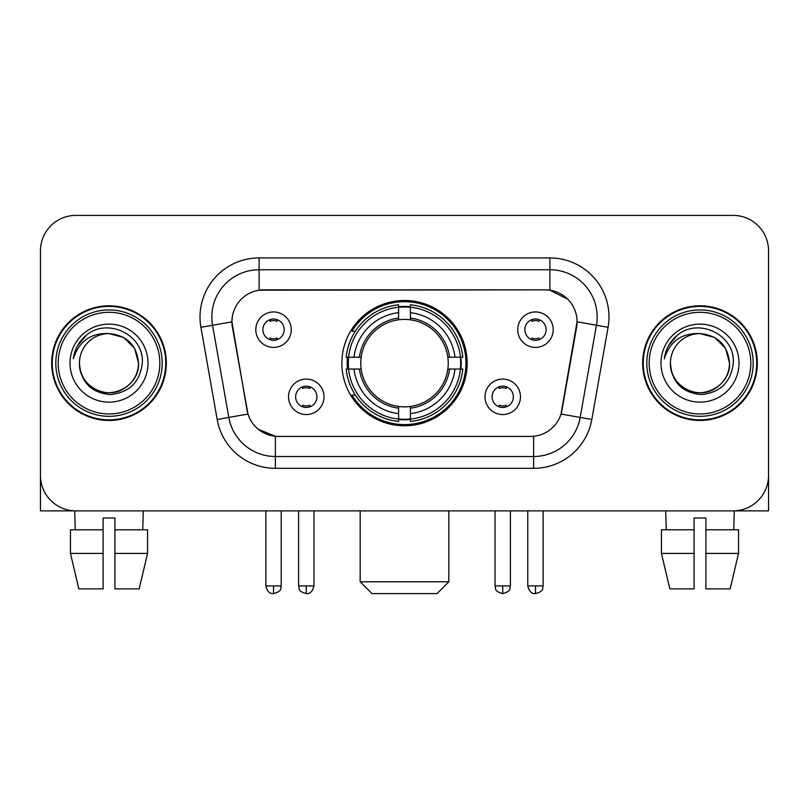 <?xml version="1.0" encoding="UTF-8"?>
<svg xmlns="http://www.w3.org/2000/svg" width="809" height="809" viewBox="0 0 809 809"><rect width="100%" height="100%" fill="white"/><g stroke="black" fill="none" stroke-linecap="round" stroke-linejoin="round"><path stroke-width="1.21" d="M341.853 363.13A62.647 62.647 0 0 0 404.5 425.777A62.647 62.647 0 0 0 467.147 363.13A62.647 62.647 0 0 0 404.5 300.483A62.647 62.647 0 0 0 341.853 363.13M520.45 396.814A17.727 17.727 0 0 1 502.723 414.552A17.727 17.727 0 0 1 484.995 396.814A17.727 17.727 0 0 1 502.723 379.087A17.727 17.727 0 0 1 520.45 396.814M492.084 396.814A10.638 10.638 0 0 0 502.723 407.453A10.638 10.638 0 0 0 513.361 396.814A10.638 10.638 0 0 0 502.723 386.176A10.638 10.638 0 0 0 492.084 396.814M324.004 396.814A17.727 17.727 0 0 1 306.277 414.552A17.727 17.727 0 0 1 288.55 396.814A17.727 17.727 0 0 1 306.277 379.087A17.727 17.727 0 0 1 324.004 396.814M295.639 396.814A10.638 10.638 0 0 0 306.277 407.453A10.638 10.638 0 0 0 316.916 396.814A10.638 10.638 0 0 0 306.277 386.176A10.638 10.638 0 0 0 295.639 396.814M553.194 329.678A17.727 17.727 0 0 1 535.467 347.415A17.727 17.727 0 0 1 517.73 329.678A17.727 17.727 0 0 1 535.467 311.95A17.727 17.727 0 0 1 553.194 329.678M524.829 329.678A10.638 10.638 0 0 0 535.467 340.316A10.638 10.638 0 0 0 546.105 329.678A10.638 10.638 0 0 0 535.467 319.039A10.638 10.638 0 0 0 524.829 329.678M291.27 329.678A17.727 17.727 0 0 1 273.533 347.415A17.727 17.727 0 0 1 255.806 329.678A17.727 17.727 0 0 1 273.533 311.95A17.727 17.727 0 0 1 291.27 329.678M262.895 329.678A10.638 10.638 0 0 0 273.533 340.316A10.638 10.638 0 0 0 284.171 329.678A10.638 10.638 0 0 0 273.533 319.039A10.638 10.638 0 0 0 262.895 329.678M217.176 419.487L200.915 327.291A59.097 59.097 0 0 1 259.113 257.929L549.887 257.929A59.097 59.097 0 0 1 608.085 327.291L591.824 419.487A59.097 59.097 0 0 1 533.627 468.33L275.373 468.33A59.097 59.097 0 0 1 217.176 419.487L247.989 414.056L232.416 327.301A31.915 31.915 0 0 1 263.845 289.844L545.155 289.844A31.915 31.915 0 0 1 576.584 327.301L561.992 410.042A31.915 31.915 0 0 1 530.562 436.415L278.438 436.415A31.915 31.915 0 0 1 247.008 410.042L231.93 321.83L212.555 325.248A47.276 47.276 0 0 1 259.113 269.751L549.887 269.751A47.276 47.276 0 0 1 596.445 325.248L580.184 417.434A47.276 47.276 0 0 1 533.627 456.509L275.373 456.509A47.276 47.276 0 0 1 228.816 417.434L212.555 325.248A47.276 47.276 0 0 1 211.837 317.037M347.476 369.046A57.328 57.328 0 0 1 347.476 357.224M51.675 363.13A57.328 57.328 0 0 0 109.003 420.458A57.328 57.328 0 0 0 166.33 363.13A57.328 57.328 0 0 0 109.003 305.802A57.328 57.328 0 0 0 51.675 363.13M642.67 363.13A57.328 57.328 0 0 0 699.997 420.458A57.328 57.328 0 0 0 757.325 363.13A57.328 57.328 0 0 0 699.997 305.802A57.328 57.328 0 0 0 642.67 363.13M259.113 257.929L259.113 290.198L545.155 289.844L549.887 290.198L567.716 299.188M231.93 321.76L232.284 317.037M530.562 436.415L278.438 436.415M275.373 468.33L275.373 436.263L258.334 429.296M596.445 325.248L577.07 321.83L561.011 414.056L580.184 417.434L596.445 325.248L608.085 327.291M561.992 410.042L561.8 411.043M247.2 411.043L247.008 410.042M768.55 250.841A35.454 35.454 0 0 0 733.096 215.386L75.904 215.386A35.454 35.454 0 0 0 40.45 250.841L40.45 475.419A35.454 35.454 0 0 0 75.904 510.873L733.096 510.873A35.454 35.454 0 0 0 768.55 475.419L768.55 250.841L768.55 510.873L631.445 510.873M40.45 250.841L40.45 510.873L177.555 510.873M733.096 215.386L75.904 215.386M75.904 510.873L733.096 510.873M70.454 529.794L70.454 553.427L78.847 588.891L70.454 553.427L70.454 529.794L103.097 529.794L103.097 517.972L114.918 517.972L114.918 529.794L147.562 529.794L147.562 553.427L139.158 588.891L147.562 553.427L114.918 553.427L114.918 529.794M143.284 510.873L142.768 529.794M103.097 529.794L103.097 588.891L78.847 588.891M70.454 553.427L103.097 553.427M139.158 588.891L114.918 588.891L114.918 553.427M74.731 510.873L75.237 529.794M159.828 363.13A50.825 50.825 0 0 0 109.003 312.304A50.825 50.825 0 0 0 58.177 363.13A50.825 50.825 0 0 0 109.003 413.955A50.825 50.825 0 0 0 159.828 363.13M162.194 363.13A53.192 53.192 0 0 0 109.003 309.938A53.192 53.192 0 0 0 55.811 363.13A53.192 53.192 0 0 0 109.003 416.322A53.192 53.192 0 0 0 162.194 363.13M165.744 363.13A56.731 56.731 0 0 0 109.003 306.399A56.731 56.731 0 0 0 52.272 363.13A56.731 56.731 0 0 0 109.003 419.861A56.731 56.731 0 0 0 165.744 363.13M138.551 363.13C136.802 345.18 126.952 335.331 109.003 333.581L123.777 337.535L134.597 348.355L138.551 363.13L134.597 348.355L123.777 337.535L109.003 333.581L123.777 337.535L134.597 348.355L138.551 363.13L134.597 348.355L123.777 337.535L109.003 333.581L123.777 337.535L134.597 348.355L138.551 363.13C139.563 384.983 112.643 400.516 94.228 388.724C84.783 382.809 79.858 374.274 79.454 363.13C80.87 382.404 91.215 392.881 110.499 394.57C129.43 392.527 140.028 382.05 142.283 363.13C144.477 334.987 107.597 317.098 86.351 335.219C78.938 341.418 74.59 349.286 73.316 358.832C78.888 341.236 90.79 332.812 109.003 333.581L123.777 337.535L134.597 348.355L138.551 363.13C139.563 384.983 112.643 400.516 94.228 388.724C84.783 382.809 79.858 374.274 79.454 363.13C78.453 384.983 105.362 400.516 123.777 388.724C133.232 382.809 138.157 374.274 138.551 363.13C138.157 374.274 133.232 382.809 123.777 388.724C105.362 400.516 78.453 384.983 79.454 363.13C79.858 374.274 84.783 382.809 94.228 388.724C112.643 400.516 139.563 384.983 138.551 363.13C139.563 384.983 112.643 400.516 94.228 388.724C84.783 382.809 79.858 374.274 79.454 363.13C79.858 374.274 84.783 382.809 94.228 388.724C112.643 400.516 139.563 384.983 138.551 363.13C138.157 374.274 133.232 382.809 123.777 388.724C105.362 400.516 78.453 384.983 79.454 363.13C78.453 384.983 105.362 400.516 123.777 388.724C133.232 382.809 138.157 374.274 138.551 363.13C138.157 374.274 133.232 382.809 123.777 388.724C105.362 400.516 78.453 384.983 79.454 363.13C79.858 374.274 84.783 382.809 94.228 388.724C112.643 400.516 139.563 384.983 138.551 363.13C138.157 374.274 133.232 382.809 123.777 388.724C105.362 400.516 78.453 384.983 79.454 363.13C79.858 374.274 84.783 382.809 94.228 388.724C112.643 400.516 139.563 384.983 138.551 363.13C139.563 384.983 112.643 400.516 94.228 388.724C84.783 382.809 79.858 374.274 79.454 363.13A29.549 29.549 0 0 1 109.003 333.581L123.777 337.535L134.597 348.355L138.551 363.13C139.735 386.065 110.246 401.304 92.246 387.471M69.999 363.13A39.004 39.004 0 0 0 109.003 402.134A39.004 39.004 0 0 0 148.007 363.13A39.004 39.004 0 0 0 109.003 324.126A39.004 39.004 0 0 0 69.999 363.13M86.341 335.229L77.624 345.595M77.088 346.596L77.866 345.17L77.088 346.596M437.002 593.614L371.998 593.614L360.177 581.792L448.823 581.792L437.002 593.614M410.406 419.082L410.406 421.459A58.622 58.622 0 0 0 462.829 369.046L460.452 369.046A56.266 56.266 0 0 1 410.406 419.082L410.406 413.611A50.825 50.825 0 0 0 454.982 369.046L447.832 369.046A43.737 43.737 0 0 0 410.406 319.798L410.406 307.177A56.266 56.266 0 0 1 460.452 357.224L462.829 357.224A58.622 58.622 0 0 0 410.406 304.801L410.406 307.177M348.548 369.046L346.171 369.046A58.622 58.622 0 0 0 398.594 421.459L398.594 419.082A56.266 56.266 0 0 1 348.548 369.046L354.018 369.046A50.825 50.825 0 0 0 398.594 413.611L398.594 406.462A43.737 43.737 0 0 0 447.832 369.046L449.582 369.046A45.466 45.466 0 0 1 410.406 408.211L410.406 413.611M398.594 307.177L398.594 304.801A58.622 58.622 0 0 0 346.171 357.224L348.548 357.224A56.266 56.266 0 0 1 398.594 307.177L398.594 312.648A50.825 50.825 0 0 0 354.018 357.224L361.168 357.224A43.737 43.737 0 0 0 398.594 406.462L398.594 408.211A45.466 45.466 0 0 1 359.418 369.046L354.018 369.046M348.669 369.046A56.145 56.145 0 0 1 348.669 357.224M410.406 307.299A56.145 56.145 0 0 0 398.594 307.299M460.331 357.224A56.145 56.145 0 0 1 460.331 369.046M460.452 357.224L454.982 357.224A50.825 50.825 0 0 0 410.406 312.648M454.982 369.046L460.452 369.046M398.594 413.611L398.594 419.082M447.832 357.224L454.982 357.224M410.406 406.533L410.406 408.211M398.594 406.462A43.737 43.737 0 0 1 361.168 369.046L359.418 369.046M410.406 418.961A56.145 56.145 0 0 1 398.594 418.961M354.018 357.224L348.548 357.224M398.594 319.727L398.594 312.648M410.406 319.798A43.737 43.737 0 0 0 361.168 357.224L359.418 357.224A45.466 45.466 0 0 1 398.594 318.048M410.406 319.727L410.406 318.048A45.466 45.466 0 0 1 449.582 357.224M355.323 331.215L351.976 331.215A61.464 61.464 0 0 1 465.964 363.13A61.464 61.464 0 0 1 351.976 395.045L355.323 395.045M269.994 339.709L269.994 338.031A9.071 9.071 0 0 0 277.082 338.031L277.082 339.709M277.082 319.656L277.082 321.335A9.071 9.071 0 0 0 269.994 321.335L269.994 319.656M531.918 339.709L531.918 338.031A9.071 9.071 0 0 0 539.006 338.031L539.006 339.709M539.006 319.656L539.006 321.335A9.071 9.071 0 0 0 531.918 321.335L531.918 319.656M302.728 406.846L302.728 405.167A9.071 9.071 0 0 0 309.827 405.167L309.827 406.846M309.827 386.783L309.827 388.472A9.071 9.071 0 0 0 302.728 388.472L302.728 386.783M499.173 406.846L499.173 405.167A9.071 9.071 0 0 0 506.272 405.167L506.272 406.846M506.272 386.783L506.272 388.472A9.071 9.071 0 0 0 499.173 388.472L499.173 386.783M661.438 529.794L661.438 553.427L669.842 588.891L661.438 553.427L661.438 529.794L694.082 529.794L694.082 517.972L705.903 517.972L705.903 529.794L738.546 529.794L738.546 553.427L730.153 588.891L738.546 553.427L705.903 553.427L705.903 529.794M734.269 510.873L733.763 529.794M694.082 529.794L694.082 588.891L669.842 588.891M661.438 553.427L694.082 553.427M730.153 588.891L705.903 588.891L705.903 553.427M665.716 510.873L666.232 529.794M750.823 363.13A50.825 50.825 0 0 0 699.997 312.304A50.825 50.825 0 0 0 649.172 363.13A50.825 50.825 0 0 0 699.997 413.955A50.825 50.825 0 0 0 750.823 363.13M753.189 363.13A53.192 53.192 0 0 0 699.997 309.938A53.192 53.192 0 0 0 646.806 363.13A53.192 53.192 0 0 0 699.997 416.322A53.192 53.192 0 0 0 753.189 363.13M756.728 363.13A56.731 56.731 0 0 0 699.997 306.399A56.731 56.731 0 0 0 643.256 363.13A56.731 56.731 0 0 0 699.997 419.861A56.731 56.731 0 0 0 756.728 363.13M670.449 363.13A29.549 29.549 0 0 1 699.997 333.581C717.937 335.331 727.787 345.18 729.546 363.13L725.582 348.355L714.772 337.535L699.997 333.581L714.772 337.535L725.582 348.355L729.546 363.13L725.582 348.355L714.772 337.535L699.997 333.581L714.772 337.535L725.582 348.355L729.546 363.13L725.582 348.355L714.772 337.535L699.997 333.581L714.772 337.535L725.582 348.355L729.546 363.13L725.582 348.355L714.772 337.535L699.997 333.581L714.772 337.535L725.582 348.355L729.546 363.13C730.547 384.983 703.638 400.516 685.223 388.724C675.768 382.809 670.843 374.274 670.449 363.13C671.864 382.404 682.209 392.881 701.494 394.57C720.425 392.527 731.012 382.05 733.278 363.13C735.472 334.987 698.592 317.098 677.335 335.219C669.923 341.418 665.585 349.286 664.31 358.832C669.882 341.236 681.775 332.812 699.997 333.581L714.772 337.535L725.582 348.355L729.546 363.13C730.547 384.983 703.638 400.516 685.223 388.724C675.768 382.809 670.843 374.274 670.449 363.13C669.437 384.983 696.357 400.516 714.772 388.724C724.217 382.809 729.142 374.274 729.546 363.13C729.142 374.274 724.217 382.809 714.772 388.724C696.357 400.516 669.437 384.983 670.449 363.13C670.843 374.274 675.768 382.809 685.223 388.724C703.638 400.516 730.547 384.983 729.546 363.13C730.547 384.983 703.638 400.516 685.223 388.724C675.768 382.809 670.843 374.274 670.449 363.13C670.843 374.274 675.768 382.809 685.223 388.724C703.638 400.516 730.547 384.983 729.546 363.13C729.142 374.274 724.217 382.809 714.772 388.724C696.357 400.516 669.437 384.983 670.449 363.13C669.437 384.983 696.357 400.516 714.772 388.724C724.217 382.809 729.142 374.274 729.546 363.13C730.547 384.983 703.638 400.516 685.223 388.724C675.768 382.809 670.843 374.274 670.449 363.13C669.437 384.983 696.357 400.516 714.772 388.724C724.217 382.809 729.142 374.274 729.546 363.13C730.547 384.983 703.638 400.516 685.223 388.724C675.768 382.809 670.843 374.274 670.449 363.13C670.843 374.274 675.768 382.809 685.223 388.724C703.638 400.516 730.547 384.983 729.546 363.13C730.729 386.065 701.231 401.304 683.241 387.471M660.993 363.13A39.004 39.004 0 0 0 699.997 402.134A39.004 39.004 0 0 0 739.001 363.13A39.004 39.004 0 0 0 699.997 324.126A39.004 39.004 0 0 0 660.993 363.13M677.325 335.229L668.618 345.595M668.072 346.596L668.861 345.17L668.072 346.596M549.887 257.929L549.887 290.198M533.627 436.263L533.627 468.33M200.915 327.291L212.555 325.248M580.184 417.434L591.824 419.487M410.406 406.462A43.737 43.737 0 0 0 447.832 369.046M398.594 419.497A56.67 56.67 0 0 0 410.406 419.497M460.867 369.046A56.67 56.67 0 0 0 460.867 357.224M410.406 306.763A56.67 56.67 0 0 0 398.594 306.763M273.533 585.938L265.858 585.938C267.192 591.409 269.751 593.978 273.533 593.614L273.533 585.938L281.219 585.938L281.219 510.873M535.467 585.938L527.781 585.938C529.126 591.409 531.685 593.978 535.467 593.614L535.467 585.938L543.142 585.938L543.142 510.873M306.277 585.938L298.592 585.938C299.684 588.315 296.954 591.025 306.277 593.614L306.277 585.938L313.963 585.938L313.963 510.873M502.723 585.938L495.037 585.938C496.129 588.315 493.399 591.025 502.723 593.614L502.723 585.938L510.408 585.938L510.408 510.873M448.823 510.873L448.823 581.792M360.177 510.873L360.177 581.792M265.858 585.938L265.858 510.873M281.219 585.938C280.136 588.315 282.857 591.025 273.533 593.614M527.781 585.938L527.781 510.873M543.142 585.938C542.06 588.315 544.791 591.025 535.467 593.614M298.592 585.938L298.592 510.873M313.963 585.938C312.618 591.409 310.059 593.978 306.277 593.614M495.037 585.938L495.037 510.873M510.408 585.938C509.316 588.315 512.046 591.025 502.723 593.614"/></g></svg>
